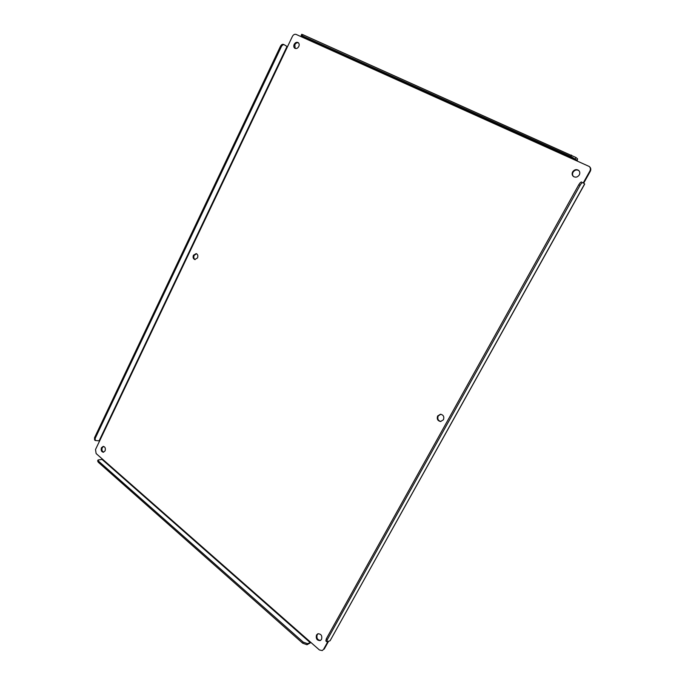 <?xml version="1.0" encoding="UTF-8"?>
<svg xmlns="http://www.w3.org/2000/svg" width="685" height="685" viewBox="0 0 685 685"><rect width="100%" height="100%" fill="white"/><g stroke="black" fill="none" stroke-linecap="round" stroke-linejoin="round"><path stroke-width="1.03" d="M101.457 447.733C100.755 450.242 101.371 451.749 103.307 452.237L105.079 450.884C105.781 448.384 105.165 446.877 103.247 446.38L101.457 447.733M103.632 446.414L102.236 447.707C101.543 449.917 102.031 451.406 103.692 452.177M316.513 634.986C315.716 638.685 316.958 640.552 320.229 640.578L321.556 639.388C322.352 635.697 321.128 633.831 317.866 633.779L316.513 634.986M318.208 633.685L317.181 634.738C316.333 638.163 317.463 640.064 320.554 640.424M193.435 255.231C192.708 257.372 193.161 258.81 194.797 259.538L197.511 257.911C198.239 255.779 197.794 254.34 196.175 253.604L193.435 255.231M196.518 253.724L194.155 255.402C193.461 257.303 193.795 258.699 195.156 259.589M437.647 415.975C436.67 419.006 437.655 420.855 440.583 421.506L443.426 419.777C444.394 416.763 443.435 414.913 440.541 414.228L437.647 415.975M440.815 414.245L438.194 415.975C437.227 418.843 438.109 420.684 440.857 421.498M294.182 44.371C293.497 46.083 293.711 47.376 294.833 48.267C296.357 48.943 297.675 48.344 298.788 46.486C299.465 44.782 299.259 43.489 298.146 42.59C296.614 41.905 295.295 42.504 294.182 44.371M298.446 42.83C296.99 42.444 295.783 43.095 294.824 44.782L295.175 48.438M572.651 171.875C571.787 173.69 572.035 175.214 573.388 176.456C575.64 177.74 577.609 177.227 579.296 174.915C580.152 173.134 579.921 171.61 578.611 170.368C576.342 169.041 574.355 169.537 572.651 171.875M578.808 170.539C576.564 169.418 574.646 169.966 573.054 172.2C572.232 173.896 572.42 175.369 573.593 176.61M102.048 459.421L98.066 459.978L98.7 461.27L303.275 642.145L307.565 643.669L310.228 642.641L102.048 459.421L102.442 459.113L96.131 453.564L95.515 449.531L292.426 36.356C293.42 34.627 294.653 33.976 296.134 34.421L589.271 166.498C590.53 167.748 590.735 169.246 589.896 171.002L583.295 182.852M327.841 641.648L323.525 649.406L322.241 650.579L319.433 649.971L102.442 459.113M99.171 440.703L287.006 46.477L284.301 44.79C283.188 44.456 282.194 45.116 281.304 46.76L95.198 438.34L95.258 440.515L99.633 440.883M287.006 46.477L287.486 46.726M322.241 650.579L323.525 649.406M328.5 641.391L324.185 649.14M589.896 171.002L590.282 171.336L583.688 183.169M590.282 171.336C591.129 169.58 590.924 168.082 589.657 166.832L589.271 166.498M304.217 37.581L576.83 160.17L570.802 156.403L302.342 35.851L301.143 35.449L304.243 38.077M576.83 160.17L576.727 160.701M310.947 642.513L306.983 644.731L307.565 643.669M326.822 641.794L325.846 640.946L326.308 638.814L578.774 184.753L580.049 185.352L327.284 639.662L326.822 641.794L330.067 640.775L584.716 184.008L582.875 182.587M578.774 184.753C579.938 182.792 580.914 181.885 581.693 182.022M575.229 158.817L575.957 157.49L577.558 158.851L577.198 160.915M283.573 44.465L283.436 44.388C282.323 44.063 281.329 44.713 280.43 46.357L94.513 437.749L94.573 439.924L95.258 440.515M98.066 459.978L97.612 460.919L98.255 462.221L302.684 643.206L306.983 644.731M580.049 185.352C581.222 183.392 582.199 182.475 582.978 182.612M575.957 157.49L302.89 34.704L301.691 34.31L301.143 35.449M280.43 46.357L281.304 46.76M584.639 183.914L330.067 640.775M95.198 438.34L94.513 437.749M98.255 462.221L98.7 461.27M303.275 642.145L302.684 643.206M327.284 639.662L326.308 638.814M571.538 155.075L570.802 156.403M302.342 35.851L302.89 34.704M283.436 44.388L284.301 44.79"/></g></svg>
